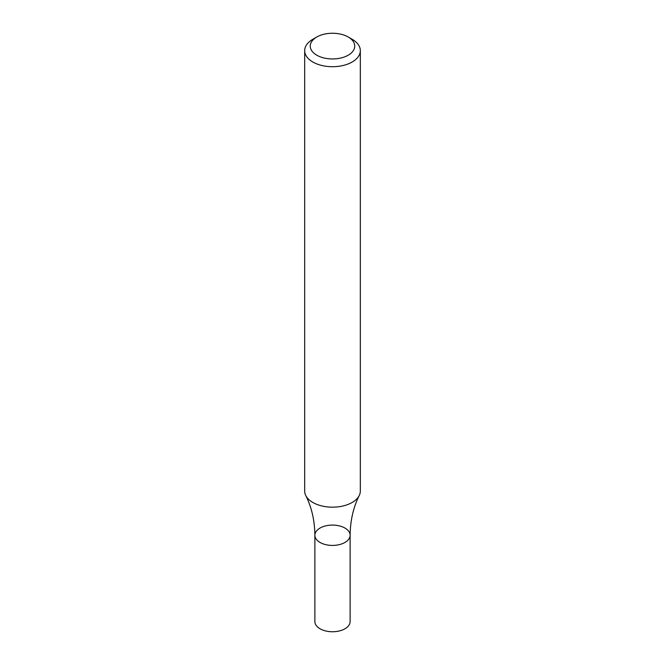 <?xml version="1.0" encoding="UTF-8"?>
<svg xmlns="http://www.w3.org/2000/svg" width="665" height="665" viewBox="0 0 665 665"><rect width="100%" height="100%" fill="white"/><g stroke="black" fill="none" stroke-linecap="round" stroke-linejoin="round"><path stroke-width="1" d="M348.236 37.016L352.176 39.285A27.822 16.06 180 0 1 360.322 50.64A27.822 16.06 180 0 1 352.176 62.003A27.822 16.06 180 0 1 321.852 65.486A27.822 16.06 180 0 1 304.678 50.64A27.822 16.06 180 0 1 312.824 39.285L316.764 37.016A22.261 12.851 180 0 1 348.236 37.016A22.261 12.851 180 0 1 348.236 55.187A22.261 12.851 180 0 1 316.764 55.187A22.261 12.851 180 0 1 316.764 37.016M360.322 50.64L360.322 491.111A27.822 16.06 180 0 1 359.233 495.55A27.822 16.06 180 0 1 352.176 502.466A27.822 16.06 180 0 1 305.767 495.55A27.822 16.06 180 0 1 304.678 491.111L304.678 50.64M350.123 535.259L350.123 621.576A17.622 10.175 -0 0 1 332.5 631.75A17.622 10.175 -0 0 1 314.878 621.576L314.878 535.259A17.622 10.175 -0 0 0 332.5 545.425A17.622 10.175 -0 0 0 350.123 535.259A17.622 10.175 -0 0 0 339.241 525.857A17.622 10.175 -0 0 0 320.04 528.06A17.622 10.175 -0 0 0 314.878 535.259A17.622 10.175 -0 0 0 332.5 545.425A17.622 10.175 -0 0 0 350.123 535.259C350.297 520.545 353.331 507.312 359.233 495.55M314.878 535.259C314.703 520.545 311.669 507.312 305.767 495.55"/></g></svg>
